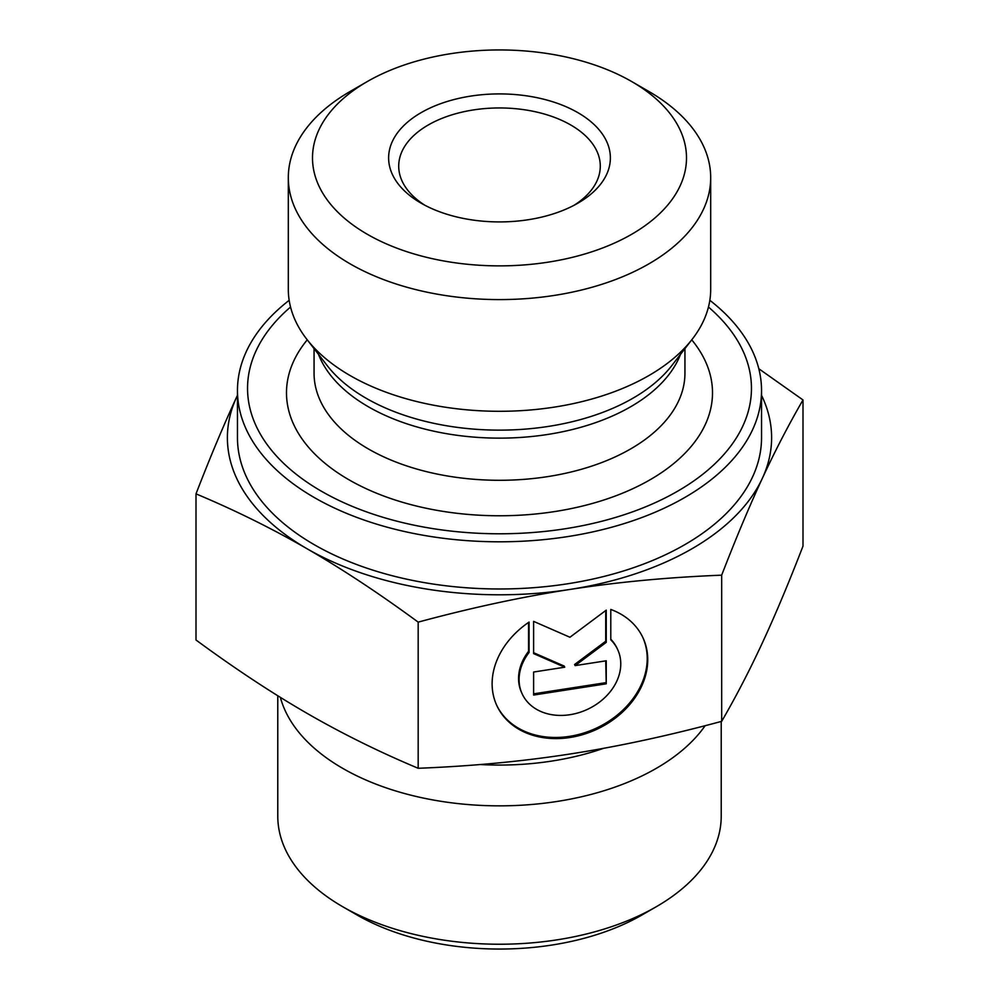 <?xml version="1.0" encoding="UTF-8"?>
<svg xmlns="http://www.w3.org/2000/svg" width="999" height="999" viewBox="0 0 999 999"><rect width="100%" height="100%" fill="white"/><g stroke="black" fill="none" stroke-linecap="round" stroke-linejoin="round"><path stroke-width="1.5" d="M610.789 609.44A80.557 63.524 -24.9 0 1 642.994 637.824A80.557 63.524 -24.9 0 1 596.678 729.357A80.557 63.524 -24.9 0 1 496.865 705.644A80.557 63.524 -24.9 0 1 529.07 622.077L529.07 652.472A52.635 41.508 155.1 0 0 522.177 693.893A52.635 41.508 155.1 0 0 587.4 709.39A52.635 41.508 155.1 0 0 617.669 649.575A52.635 41.508 155.1 0 0 610.789 639.835L610.789 609.44M496.603 705.082A80.557 63.524 155.1 0 0 596.153 728.234A80.557 63.524 155.1 0 0 642.732 637.262M610.789 639.235A52.635 41.508 -24.9 0 1 617.145 648.451L617.669 649.575M522.177 693.893L521.665 692.769A52.635 41.508 -24.9 0 1 528.546 651.348L528.546 622.427M529.07 652.472L528.546 651.348M606.243 683.816L533.616 695.054L533.616 672.027L564.735 667.207L533.616 653.608L533.616 621.378L569.929 637.25L606.243 610.139L606.243 642.369L575.124 665.609L606.243 660.789L606.243 683.816L605.719 660.876M575.124 665.609L574.6 664.485L605.719 641.246L605.719 610.526M606.243 642.369L605.719 641.246M533.616 652.709L564.21 666.083L564.735 667.207M533.616 693.843L605.719 682.692M196.004 493.856C210.252 456.993 223.813 424.725 236.663 397.028A272.115 157.105 0 0 0 307.093 548.776C271.978 528.508 234.952 510.202 196.004 493.856L196.004 640.009C234.952 668.643 271.978 693.094 307.093 713.361C342.195 733.628 379.22 751.935 418.181 768.281L418.181 622.127C379.22 593.506 342.195 569.055 307.093 548.776A272.115 157.105 0 0 0 569.929 589.447A272.115 157.105 0 0 0 762.337 478.359A272.115 157.105 0 0 0 761.538 395.329M237.462 395.329A272.115 157.105 0 0 0 236.663 397.028L237.462 395.304M758.79 368.718L802.996 399.95C788.748 424.538 775.187 450.674 762.337 478.359C749.487 506.043 735.938 538.311 721.678 575.174C668.468 577.272 617.882 582.03 569.929 589.447C521.965 596.865 471.391 607.754 418.181 622.127M418.181 768.281C471.391 766.196 521.965 761.438 569.929 754.02C617.882 746.603 668.468 735.701 721.678 721.34C735.938 696.753 749.487 670.616 762.337 642.931C775.187 615.247 788.748 582.966 802.996 546.116L802.996 399.95M721.678 721.34L721.678 575.174M367.27 81.568L350.162 91.446A211.189 121.928 0 0 0 288.311 177.66L288.311 289.36A211.189 121.928 0 0 0 306.718 339.148A211.189 121.928 0 0 0 554.158 407.142A211.189 121.928 0 0 0 692.282 339.148A211.189 121.928 0 0 0 710.689 289.36L710.689 177.66A211.189 121.928 0 0 0 648.838 91.446L631.73 81.568A187 107.967 180 0 1 631.73 234.253A187 107.967 180 0 1 367.27 234.253A187 107.967 180 0 1 367.27 81.568A187 107.967 180 0 1 631.73 81.568M708.453 307.043A251.96 145.467 180 0 1 564.71 528.833A251.96 145.467 180 0 1 294.418 472.827A251.96 145.467 180 0 1 290.547 307.043M424.837 205.232A100.787 58.192 180 0 1 398.713 166.146A100.787 58.192 180 0 1 499.5 107.954A100.787 58.192 180 0 1 600.287 166.146A100.787 58.192 180 0 1 574.163 205.232M421.116 203.172A110.864 63.998 0 0 0 577.897 203.172A110.864 63.998 0 0 0 577.884 112.65A110.864 63.998 0 0 0 421.116 112.65A110.864 63.998 0 0 0 421.103 203.172A110.864 63.998 0 0 0 421.116 203.172M288.311 177.66A211.189 121.928 0 0 0 350.162 263.873A211.189 121.928 0 0 0 554.158 295.442A211.189 121.928 0 0 0 710.689 177.66M709.839 300.312A262.038 151.286 180 0 1 761.538 390.522A262.038 151.286 180 0 1 567.32 536.65A262.038 151.286 180 0 1 237.462 390.522A262.038 151.286 180 0 1 289.161 300.312M237.462 390.522L237.462 437.699A262.038 151.286 0 0 0 314.21 544.667A262.038 151.286 0 0 0 567.32 583.828A262.038 151.286 0 0 0 761.538 437.699L761.538 390.522M705.157 725.686A221.716 128.009 180 0 1 556.88 801.485A221.716 128.009 180 0 1 280.369 697.364M721.216 721.453L721.216 816.22A221.716 128.009 180 0 1 656.281 906.73A221.716 128.009 180 0 1 556.88 939.872A221.716 128.009 180 0 1 342.719 906.73A221.716 128.009 180 0 1 277.784 816.22L277.784 695.754M342.719 906.73L356.968 914.959A201.561 116.371 0 0 0 642.032 914.959L656.281 906.73M318.506 354.37A185.439 107.068 0 0 0 547.489 434.49A185.439 107.068 0 0 0 680.494 354.37M692.282 339.148L671.74 365.671A188.674 108.928 180 0 1 548.339 426.423A188.674 108.928 180 0 1 327.26 365.671L306.718 339.148M684.939 348.626L684.939 373.239A185.439 107.068 180 0 1 547.489 476.648A185.439 107.068 180 0 1 314.061 373.239L314.061 348.626M307.255 339.847A212.987 122.964 0 0 0 335.739 471.428A212.987 122.964 0 0 0 554.632 511.575A212.987 122.964 0 0 0 691.745 339.847M480.182 764.535A201.236 116.184 0 0 0 551.585 761.101A201.236 116.184 0 0 0 603.533 748.338"/></g></svg>
